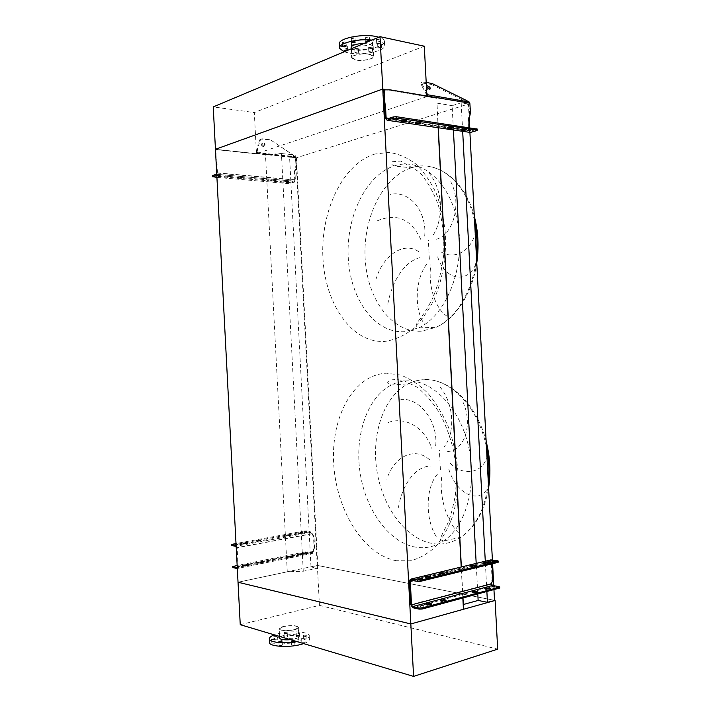 <?xml version="1.0" encoding="UTF-8"?>
<svg xmlns="http://www.w3.org/2000/svg" width="712" height="712" viewBox="0 0 712 712"><rect width="100%" height="100%" fill="white"/><g stroke="black" fill="none" stroke-linecap="round" stroke-linejoin="round"><path stroke-width="0.53" stroke-dasharray="3.56 2.67" d="M398.462 507.38C402.066 485.486 414.615 466.396 430.902 465.977M429.55 459.703C414.108 445.97 393.505 457.131 386.856 479.247M388.067 422.536C405.413 416.039 424.557 427.423 432.086 448.987M435.691 445.801C438.174 422.225 420.303 397.554 400.865 399.423M437.515 474.076C424.735 488.717 425.767 520.508 436.198 536.403M387.809 304.175C391.449 283.002 403.864 261.464 419.964 257.646M418.62 251.603C403.348 240.959 382.967 256.08 376.328 278.374M377.485 220.747C396.913 212.665 411.456 219.154 421.121 240.193M424.681 236.162C427.111 211.526 409.4 189.757 390.114 194.447M426.497 264.348C413.868 281.783 414.873 312.888 425.1 324.894M447.172 316.208C436.376 310.094 427.369 286.9 430.947 264.179M437.666 256.836C444.386 278.757 465.399 284.435 474.762 266.43M475.732 231.649C471.095 252.537 452.494 260.93 439.082 250.544M428.757 172.856C443.264 189.419 443.887 218.78 432.878 235.601M436.518 239.205C453.028 234.907 462.391 203.739 450.66 181.489M287.274 571.798L238.03 582.238L317.347 565.417L494.52 600.341L317.748 565.497L311.002 566.93L317.374 568.212L303.267 571.229L287.274 571.798L265.478 154.646L215.451 149.289L256.462 153.685L254.309 112.567L213.235 106.916M303.267 571.229L281.427 153.534L265.478 154.646M317.374 568.212L295.774 155.1L281.427 153.534M311.002 566.93L289.57 157.058L295.774 155.1M317.748 565.497L296.423 157.797L289.57 157.058M469.19 118.824L468.416 104.041L296.423 157.797M493.959 589.759L493.745 585.7M492.588 563.699L492.392 559.979M469.902 132.387L469.662 127.742M462.675 131.328L461.18 102.795L468.416 104.041M486.883 591.654L485.281 561.216M453.402 129.967L452.129 105.661L461.18 102.795M477.805 594.093L476.186 563.406M438.289 127.751L436.999 103.124L452.129 105.661M462.996 598.071L461.367 566.974M438.129 127.724L436.999 103.124M462.844 598.116L461.207 567.01M426.924 96.182L384.97 89.409L436.581 98.283M458.555 532.87C447.528 522.43 438.387 496.86 442.01 474.913M439.998 386.91C454.576 404.71 455.155 433.225 443.985 447.1M447.67 451.479C464.393 451.194 473.934 423.391 462.168 400.464M448.818 469.172C455.627 492.606 476.933 503.829 486.518 489.963M487.524 455.796C482.709 473.391 463.841 476.862 450.251 463.263M355.43 48.914L354.772 48.567L358.385 48.3L355.43 48.914M357.94 51.985L354.985 52.59L358.599 52.332L357.94 51.985M344.599 46.743L343.923 46.378L347.572 46.129L344.599 46.743M343.033 42.498L342.347 42.124L346.041 41.866L343.033 42.498M351.977 38.626L351.283 38.252L354.336 37.602L355.021 37.985L351.977 38.626M366.244 37.505L365.576 37.14L369.314 36.846L366.244 37.505M377.155 39.819L376.514 39.463L380.217 39.16L377.155 39.819M379.79 42.943L376.728 43.592L380.439 43.298L379.79 42.943M378.268 44.108L377.627 43.761L381.285 43.468L378.268 44.108M380.867 47.206L377.841 47.837L378.481 48.185L381.498 47.544L380.867 47.206M369.243 47.837L368.602 47.49L372.225 47.215L369.243 47.837M371.798 50.908L368.816 51.531L372.438 51.255L371.798 50.908M339.437 44.349C340.113 46.298 342.89 47.775 347.776 48.79C361.927 51.949 386.652 46.814 384.4 40.984C383.955 39.471 382.095 38.217 378.802 37.202M344.136 51.798L347.99 52.822C362.141 55.928 386.865 50.837 384.613 45.087C384.035 43.254 381.418 41.821 376.764 40.798L371.976 40.077M369.466 54.397C362.808 52.919 350.963 55.34 352.146 57.903L355.991 59.87C362.622 61.294 374.298 58.936 373.195 56.346L369.466 54.397M368.709 39.943C362.043 38.377 350.206 40.878 351.399 43.566L355.243 45.639C361.883 47.143 373.551 44.705 372.447 41.99L368.709 39.943M351.105 47.695L355.137 49.84C362.097 51.398 374.325 48.861 373.168 46.049L369.252 43.93L363.966 43.45M369.795 54.263L373.702 56.301C374.859 59.016 362.622 61.49 355.662 59.995L351.639 57.939C350.393 55.251 362.817 52.706 369.795 54.263M424.299 46.2L254.309 112.567M426.951 96.627L256.462 153.685M346.433 50.828L347.785 50.258M368.113 41.705L369.537 41.1M304.433 642.384L301.817 642.188L304.433 642.384M304.247 638.735L301.63 638.548L304.247 638.735M294.216 645.143L291.591 644.947L294.216 645.143M281.694 645.508L279.077 645.321L279.78 644.921L282.388 645.116L281.694 645.508M274.44 643.274L271.868 643.087L275.143 642.874L274.44 643.274M276.657 639.812L274.102 639.634L276.657 639.812M286.785 637.151L284.239 636.973L286.785 637.151M286.598 633.582L284.052 633.413L286.598 633.582M298.951 636.786L296.397 636.608L298.951 636.786M298.764 633.217L296.21 633.039L298.764 633.217M306.293 638.931L303.704 638.735L306.293 638.931M306.107 635.318L303.517 635.14L306.107 635.318M290.523 639.688L295.044 638.878C297.518 638.201 298.862 637.445 299.084 636.617C297.385 634.321 292.24 633.956 283.643 635.513C281.124 636.19 279.745 636.946 279.505 637.801M294.572 629.764C297.046 629.105 298.39 628.367 298.613 627.566C296.922 625.35 291.769 625.003 283.171 626.524C280.653 627.183 279.273 627.922 279.033 628.749C280.724 630.974 285.895 631.313 294.572 629.764M303.677 643.612C307.192 642.366 309.106 641.058 309.409 639.696C310.761 635.291 290.638 633.867 278.045 637.365C272.865 638.762 270.026 640.337 269.519 642.108M296.922 641.601L301.096 640.667C306.08 639.278 308.786 637.747 309.213 636.074C310.574 631.722 290.46 630.334 277.858 633.796L274.378 634.873M283.429 626.596L279.487 628.714C281.098 630.841 286.037 631.161 294.305 629.693L298.159 627.592C296.548 625.483 291.635 625.145 283.429 626.596M284.088 639.18L280.154 641.387C281.765 643.621 286.705 643.968 294.973 642.447L298.817 640.257C297.198 638.041 292.294 637.685 284.088 639.18M240.247 624.691L319.43 605.369L317.347 565.417M319.43 605.369L497.67 649.148M294.092 640.756L294.608 640.907M276.576 635.522L277.066 635.674M428.562 577.218L430.52 577.788L426.764 578.242L424.984 577.69L426.888 577.183M442.677 573.765L444.724 574.335L441.031 574.771L439.233 574.237L441.226 573.73M473.872 566.111L476.212 566.681L472.652 567.081L470.828 566.574L473.106 566.093M488.681 563.183L489.322 563.495L488.761 563.771L483.982 563.379L488.654 562.756M430.448 604.622L431.962 605.191L431.285 605.565L428.206 605.672L426.426 605.04L427.876 604.524M444.591 600.839L446.148 601.4L445.498 601.765L442.455 601.862L440.657 601.248L442.152 600.732M475.919 592.446L477.601 592.998L477.013 593.327L474.041 593.425L472.207 592.838L473.818 592.348M488.966 588.949L490.693 589.5L490.132 589.812L487.195 589.91L485.344 589.34L487.017 588.851M493.14 562.302L490.55 562.151L493.14 562.302M421.824 579.648L419.163 579.488L421.824 579.648M494.502 588.183L491.912 588.005L494.502 588.183M423.275 607.22L420.605 607.024L423.275 607.22M410.263 579.274L490.248 560.024L489.527 561.955L491.342 565.426L492.081 579.452L490.675 583.733L492.597 586.501L499.744 587.987M491.244 564.029L490.283 562.151L490.693 560.949L498.382 562.088M261.073 562.382L261.838 562.071L260.77 561.732L257.593 562.133L261.073 562.382M261.589 562.756L261.117 563.245L257.637 562.996L261.589 562.756L261.544 561.893M303.081 553.954L303.757 553.669L302.644 553.349L299.618 553.713L303.081 553.954M303.481 554.328L299.663 554.55L303.481 554.328L303.437 553.491M247.829 565.043L248.622 564.723L247.562 564.376L244.341 564.785L247.829 565.043M248.381 565.417L247.874 565.915L244.394 565.657L248.381 565.417L248.337 564.545M290.665 556.446L291.368 556.152L290.265 555.823L287.203 556.197L290.665 556.446M291.092 556.82L290.71 557.291L287.239 557.042L291.092 556.82L291.048 555.974M259.942 540.595L260.699 540.319L259.631 540.016L256.462 540.39L259.942 540.595M260.45 541.022L256.507 541.254L260.45 541.022L260.405 540.159M301.977 532.852L302.653 532.603L301.541 532.318L298.524 532.665L301.977 532.852M302.377 533.279L298.568 533.502L302.377 533.279L302.333 532.442M246.681 543.042L247.473 542.749L246.423 542.446L243.201 542.829L246.681 543.042M247.233 543.461L243.246 543.701L247.233 543.461L247.189 542.588M289.553 535.139L290.256 534.881L289.152 534.596L286.091 534.943L289.553 535.139M289.989 535.566L286.135 535.789L289.989 535.566L289.944 534.73M239.294 565.907L241.27 565.969L239.294 565.907M240.727 567.081L238.751 567.019L240.727 567.081M306.08 552.539L308.011 552.601L306.08 552.539M307.566 553.633L305.635 553.562L307.566 553.633M238.146 543.852L240.113 543.906L238.146 543.852M239.579 544.991L237.603 544.947L239.579 544.991M304.985 531.579L306.908 531.624L304.985 531.579M306.463 532.638L304.54 532.594L306.463 532.638M306.774 531.722L306.73 530.894L304.407 530.983L304.451 531.811L311.046 532.398L313.511 536.554L314.108 548.053L312.399 552.503L305.501 551.862L305.546 552.69L233.5 567.117L233.456 566.245M305.546 552.69L312.648 553.295L314.615 548.142L314.01 536.634L311.002 531.561L236.108 545.383M232.682 567.446L233.5 567.117M305.501 551.862L237.158 565.506M304.451 531.811L232.352 545.063L232.308 544.191M231.533 545.365L232.352 545.063M306.73 530.894L311.002 531.561M304.407 530.983L236.01 543.505M236.117 545.526L237.123 547.768L238.111 566.681L237.318 568.55M237.265 567.624L236.162 546.451M405.911 119.776L406.463 119.367L405.751 119.073L400.972 120.07L405.911 119.776L405.938 120.399M420.383 121.939L420.952 121.53L420.267 121.254L415.505 122.233L420.383 121.939L420.418 122.553M452.467 126.727L453.063 126.327L452.449 126.069L447.723 127.03L452.467 126.727L452.503 127.323M465.826 128.721L466.44 128.32L465.853 128.08L461.145 129.023L465.826 128.721L465.862 129.308M470.356 129.192L467.802 129.629L470.356 129.192M397.616 118.317L394.991 118.779L397.616 118.317M426.773 86.739L426.39 86.793C425.767 87.95 426.533 89.036 428.695 90.032L429.621 89.178M477.236 129.086L476.613 129.433L476.675 130.661M469.208 127.679L469.35 130.26L470.285 131.23L476.613 129.433M426.203 82.45L421.967 82.014C421.833 83.384 422.528 85.28 424.058 87.701L423.346 88.582C421.815 86.17 421.121 84.274 421.264 82.904L431.49 84.425L432.193 83.544M426.755 92.898L424.058 87.701M426.888 95.426L423.346 88.582M431.49 84.425L468.389 102.804L469.6 112.994L467.962 120.773L468.469 130.51L470.347 132.45M384.596 89.623L427.156 96.227M470.472 112.727L469.6 112.994M427.173 96.672L428.046 96.378M467.962 120.773L468.834 120.515M241.466 177.297L240.95 176.87L237.523 177.475L241.466 177.297L241.519 178.329L237.577 178.507L241.519 178.329M283.963 181.044L280.154 181.231L283.963 181.044L284.017 182.05L280.208 182.227L284.017 182.05M228.062 176.113L225.09 175.846L224.075 176.282L228.062 176.113L228.383 176.95L224.129 177.333L228.125 177.155M271.406 179.94L267.846 179.913L271.406 179.94L271.753 180.741L267.605 181.133L271.459 180.946M220.293 175.303L218.335 175.561L220.293 175.303M220.346 176.353L218.388 176.612L220.346 176.353M288.102 181.293L286.188 181.551L288.102 181.293M288.146 182.29L286.242 182.548L288.146 182.29M262.595 146.174C264.366 145.738 264.891 144.705 264.17 143.059L263.449 142.712C261.678 143.148 261.153 144.18 261.874 145.827L262.595 146.174M263.128 146.521C264.9 146.085 265.425 145.043 264.704 143.406L263.983 143.05C262.203 143.486 261.678 144.527 262.399 146.165L263.128 146.521M213.155 177.057L213.102 176.006L287.737 182.53L287.79 183.527L294.314 182.183L295.355 179.86L294.937 171.868L296.548 165.406L295.961 165.585L294.35 172.046L294.937 171.868M213.102 176.006L212.256 175.775M290.104 183.367L290.051 182.379L294.234 181.195L294.768 180.029L294.35 172.046M290.051 182.379L287.737 182.53M216.911 177.386L287.79 183.527M216.083 161.544L216.742 174.102M215.816 156.417L216.217 150.09C215.727 149.609 217.382 149.547 221.192 149.912L220.631 150.107C216.528 149.707 214.828 149.84 215.514 150.517M221.085 150.152L256.098 153.899L257.993 145.061L258.518 145.399L260.556 139.499C260.094 139.027 261.865 139.009 265.861 139.445L270.302 139.703L295.364 156.667L296.548 165.406M296.379 162.185L295.756 161.793L295.124 156.676L292.703 154.753M295.756 161.793L295.961 165.585M265.861 139.445L270.302 139.703M265.336 139.107C261.331 138.671 259.56 138.689 260.022 139.16L257.993 145.061M221.655 149.956L256.676 153.703L258.518 145.399M270.836 140.041L293.237 155.091M215.95 156.373L217.569 172.856L216.804 175.214M256.676 153.703L256.098 153.899M216.564 164.579L217.124 164.392M416.102 547.261C388.992 542.891 365.505 509.748 360.067 472.528C354.496 435.299 367.178 397.447 391.164 385.05L391.164 385.05C396.272 382.442 401.675 381.045 407.371 380.867C432.122 379.843 459.311 406.997 468.389 445.703C477.636 484.338 466.182 526.177 443.656 540.942L443.656 540.951C434.979 546.647 425.794 548.747 416.102 547.261M396.388 560.736C363.129 554.71 335.886 509.249 333.652 462.925C331.036 416.573 353.695 374.61 386.563 373.195L400.58 375.073C410.059 378.668 419.128 384.676 427.77 393.122C435.94 402.85 442.9 414.366 448.658 427.672C453.517 441.725 456.614 456.356 457.967 471.575C458.217 486.714 456.632 501.026 453.215 514.5C448.827 527.111 443.024 537.747 435.815 546.407C427.992 553.705 419.502 558.502 410.326 560.798L396.388 560.736M488.343 483.048C485.201 508.519 475.99 526.604 460.709 537.293C452.004 542.944 442.784 545.054 433.047 543.63C405.831 539.429 382.246 506.819 376.817 470.116C371.246 433.403 384.044 396.041 408.154 383.786C413.298 381.205 418.718 379.825 424.441 379.638C450.1 378.063 478.713 407.344 486.465 447.358M440.408 469.671L439.393 450.385M404.79 331.65C375.358 333.91 350.758 299.939 348.319 259.035C345.56 218.201 365.22 175.464 394.092 165.967L396.059 165.38C422.946 157.548 452.325 184.381 458.403 227.119C464.776 269.75 445.578 315.772 418.754 327.832L404.79 331.65M375.064 153.997C342.641 163.6 320.32 211.669 322.928 257.958C325.17 304.309 352.057 343.549 384.889 341.404C394.163 340.033 403.152 336.171 411.856 329.834C420.178 322.109 427.458 312.292 433.688 300.402C442.17 280.795 446.13 259.293 445.578 235.877C444.243 220.8 441.173 206.756 436.367 193.744C430.68 181.702 423.809 171.77 415.737 163.947C407.202 157.548 398.266 153.712 388.912 152.43L375.064 153.997M429.363 259.284L428.348 240.006M476.462 257.121C473.507 289.855 456.383 318.264 435.922 327.36L421.896 331.142C392.339 333.385 367.623 299.894 365.212 259.542C362.47 219.26 382.3 177.146 411.313 167.845L413.289 167.275C438.637 159.764 466.903 182.779 474.593 221.459M429.932 577.468L429.906 577.014M444.119 574.014L444.101 573.569M492.597 586.501L412.693 607.701M491.244 560.816L411.242 580.138M490.675 583.733L410.788 604.684M489.527 561.955L409.56 581.321M490.274 562.071L473.667 566.102M473.622 566.111L442.214 573.73M442.001 573.783L428.028 577.165M427.734 577.236L413.77 580.627M497.67 560.807L497.724 561.839M489.536 562.035L490.283 562.151M490.675 583.653L491.422 583.787M491.004 582.113L491.752 582.247M491.85 580.529L492.597 580.663M492.081 579.452L492.829 579.586M491.342 565.426L492.09 565.542M491.013 564.491L491.752 564.607M490.016 563.37L490.764 563.486M499.023 586.661L499.085 587.694M485.984 589.687L485.931 588.655M487.195 589.91L487.142 588.877M472.839 593.194L472.786 592.144M474.041 593.425L473.987 592.375M441.253 601.613L441.2 600.536M442.455 601.862L442.401 600.786M427.004 605.405L426.951 604.319M428.206 605.672L428.143 604.577M485.824 563.877L485.771 562.845M484.623 563.682L484.569 562.649M472.652 567.081L472.599 566.031M471.451 566.877L471.397 565.835M441.031 574.771L440.977 573.694M439.838 574.557L439.776 573.48M426.764 578.242L426.711 577.147M425.571 578.011L425.518 576.925M312.141 553.393L237.069 568.541M312.096 552.557L237.265 567.606M311.046 532.398L235.912 546.309M313.244 551.613L238.111 566.681M312.737 551.524L237.63 566.574M311.812 533.68L236.642 547.679M312.31 533.76L237.123 547.768M311.812 533.742L312.31 533.822M307.86 552.61L307.824 551.782M312.737 551.453L313.236 551.551M313.066 550.207L313.565 550.296M313.885 548.925L314.384 549.014M314.108 548.053L314.615 548.142M313.511 536.554L314.01 536.634M313.191 535.78L313.698 535.86M312.257 534.846L312.764 534.926M286.447 535.949L286.402 535.104M287.23 536.083L287.185 535.237M289.197 535.442L289.152 534.596M243.531 543.861L243.477 542.989M244.296 544.004L244.252 543.131M246.468 543.318L246.423 542.446M298.88 533.653L298.844 532.816M299.672 533.778L299.627 532.941M301.585 533.154L301.541 532.318M256.801 541.414L256.756 540.55M257.575 541.556L257.522 540.693M259.675 540.88L259.631 540.016M287.559 557.22L287.514 556.375M290.309 556.668L290.265 555.823M288.342 557.371L288.298 556.526M244.67 565.835L244.625 564.963M247.607 565.248L247.562 564.376M245.444 566.004L245.4 565.132M299.983 554.728L299.939 553.892M302.689 554.185L302.644 553.349M300.776 554.87L300.731 554.034M257.931 563.174L257.886 562.311M260.815 562.596L260.77 561.732M258.705 563.334L258.661 562.471M387.052 118.94L470.285 131.23M388.939 118.334L469.35 130.26M426.203 83.455L426.915 82.574M427.004 95.657L468.389 102.804M427.156 96.254L468.852 103.436M385.272 118.192L468.469 130.51M469.395 109.07L470.232 108.099M389.491 90.193L390.354 89.881M465.283 99.894L464.562 100.739M462.987 129.522L462.925 128.285M461.812 129.86L461.741 128.632M449.557 127.537L449.486 126.282M448.382 127.884L448.32 126.629M417.294 122.758L417.232 121.467M416.137 123.114L416.066 121.832M402.743 120.595L402.68 119.296M401.586 120.969L401.515 119.66M216.501 174.28L294.234 181.195L216.519 174.28M216.804 175.366L294.287 182.192M217.009 173.043L294.768 180.029M256.08 153.552L295.435 157.77M256.178 152.475L295.124 156.676M256.703 152.822L295.658 157.014M256.658 153.365L295.898 157.575M217.569 172.856L295.355 179.86M270.685 181.168L270.631 180.163M267.899 180.928L267.846 179.913M268.664 180.706L268.611 179.691M227.368 177.386L227.315 176.345M224.396 177.128L224.342 176.087M225.143 176.896L225.09 175.846M283.243 182.272L283.189 181.266M280.501 182.032L280.457 181.026M281.276 181.809L281.222 180.804M240.763 178.561L240.709 177.528M237.844 178.303L237.79 177.27M238.6 178.071L238.547 177.039M486.154 441.387C477.04 404.825 450.109 378.775 425.108 379.736C419.172 379.843 413.521 381.196 408.154 383.786L391.164 385.05L387.666 383.101C387.444 381.605 388.983 380.493 392.276 379.763L397.136 379.505L404.238 380.822L416.573 386.928C425.002 393.416 432.816 402.351 440.007 413.717C446.175 425.687 450.838 438.637 453.989 452.565C456.196 466.974 456.677 481.009 455.422 494.662C452.957 508.048 450.189 518.096 447.092 524.824C443.024 532.291 440.728 537.213 440.203 539.58L443.656 540.942L460.709 537.293C475.287 527.414 484.587 510.993 488.61 488.032M474.317 216.341C465.274 181.133 438.192 160.494 413.369 167.284L411.313 167.845L394.092 165.967L392.348 164.89L391.431 163.68L392.321 161.731L400.803 161.081L419.315 171.957C427.129 180.812 433.528 192.044 438.503 205.652C442.739 222.518 444.448 239.161 443.62 255.563C441.565 271.646 437.827 286.082 432.38 298.871C427.948 307.317 424.21 313.494 421.192 317.41C416.28 323.693 415.79 325.295 416.128 325.98L418.754 327.832L435.922 327.36C455.76 318.771 472.465 293.104 476.773 262.942M354.985 52.59L354.772 48.567M344.127 50.374L343.923 46.378M342.552 46.164L342.347 42.124M351.497 42.337L351.283 38.252M365.79 41.225L365.576 37.14M376.728 43.592L376.514 39.463M377.841 47.837L377.627 43.761M368.816 51.531L368.602 47.49M384.4 40.984L384.613 45.087M351.399 43.566L352.146 57.903M373.168 46.049L373.702 56.301M351.167 48.843L351.639 57.939M372.447 41.99L373.195 56.346M339.606 47.517L339.66 48.443M372.438 51.255L372.225 47.215M381.498 47.544L381.285 43.468M380.439 43.298L380.217 39.16M369.537 41.02L369.314 36.846M355.243 42.142L355.021 37.985M346.255 45.986L346.041 41.866M347.785 50.187L347.572 46.129M358.599 52.332L358.385 48.3M301.63 638.548L301.817 642.188M291.404 641.334L291.591 644.947M278.89 641.708L279.077 645.321M271.681 639.51L271.868 643.087M273.924 636.092L274.102 639.634M284.052 633.413L284.239 636.973M296.21 633.039L296.397 636.608M303.517 635.14L303.704 638.735M299.084 636.617L298.613 627.566M309.409 639.696L309.213 636.074M280.154 641.387L279.487 628.714M298.817 640.257L298.159 627.592M269.367 639.171L269.332 638.486M279.433 636.377L279.033 628.749M306.756 634.953L306.943 638.557M299.432 632.852L299.61 636.421M287.265 633.208L287.452 636.777M277.164 635.834L277.351 639.421M274.957 639.243L275.143 642.874M282.201 641.441L282.388 645.116M294.715 641.076L294.901 644.752M304.914 638.361L305.101 642.002M430.52 577.788L430.466 576.702M444.724 574.335L444.671 573.267M476.212 566.681L476.159 565.639M489.322 563.495L489.269 562.462M431.962 605.191L431.899 604.105M446.148 601.4L446.095 600.323M477.601 592.998L477.538 591.957M490.693 589.5L490.639 588.468M490.55 562.151L490.497 561.163M419.163 579.488L419.11 578.447M491.912 588.005L491.858 587.017M420.605 607.024L420.552 605.983M490.693 560.949L411.251 580.138M423.774 606.944L423.72 605.85M494.902 587.961L494.849 586.928M422.332 579.399L422.269 578.304M493.541 562.097L493.487 561.074M485.344 589.34L485.29 588.361M472.207 592.838L472.154 591.859M440.657 601.248L440.603 600.243M426.426 605.04L426.372 604.025M483.982 563.379L483.929 562.4M470.828 566.574L470.774 565.577M439.233 574.237L439.179 573.222M424.984 577.69L424.93 576.676M261.882 562.934L261.838 562.071M303.802 554.506L303.757 553.669M248.666 565.595L248.622 564.723M291.413 556.998L291.368 556.152M260.743 541.182L260.699 540.319M302.698 533.439L302.653 532.603M247.518 543.621L247.473 542.749M290.3 535.727L290.256 534.881M238.751 567.019L238.707 566.138M305.635 553.562L305.59 552.734M237.603 544.947L237.559 544.066M304.54 532.594L304.496 531.757M312.648 553.295L237.55 568.443M312.399 552.503L237.301 567.606M306.952 532.46L306.908 531.624M240.158 544.778L240.113 543.906M308.047 553.429L308.011 552.601M241.315 566.841L241.27 565.969M286.135 535.789L286.091 534.943M243.246 543.701L243.201 542.829M298.568 533.502L298.524 532.665M256.507 541.254L256.462 540.39M287.239 557.042L287.203 556.197M244.394 565.657L244.341 564.785M299.663 554.55L299.618 553.713M257.637 562.996L257.593 562.133M406.525 120.666L406.463 119.367M421.014 122.82L420.952 121.53M453.135 127.573L453.063 126.327M466.502 129.557L466.44 128.32M467.864 130.812L467.802 129.629M395.053 120.034L394.991 118.779M426.39 86.793L426.755 86.348M429.283 90.006L430.003 89.125M421.264 82.895L421.967 82.014M388.992 90.104L389.856 89.801M398.213 119.847L398.142 118.53M470.846 130.59L470.774 129.362M461.207 130.207L461.145 129.023M447.786 128.222L447.723 127.03M415.568 123.452L415.505 122.233M401.034 121.307L400.972 120.07M241.795 178.125L241.742 177.092M284.319 181.845L284.266 180.839M228.383 176.95L228.33 175.909M271.753 180.741L271.699 179.736M218.388 176.612L218.335 175.561M286.242 182.548L286.188 181.551M264.704 143.406L264.17 143.059M216.804 175.348L294.314 182.183M262.399 146.165L261.874 145.827M220.631 150.107L221.192 149.912M294.83 156.329L295.364 156.667M288.654 182.432L288.6 181.435M220.951 176.514L220.898 175.464M267.605 181.133L267.552 180.118M224.129 177.333L224.075 176.282M280.208 182.227L280.154 181.231M237.577 178.507L237.523 177.475"/><path stroke-width="1.07" d="M463.432 609.285L463.334 604.506L478.135 600.447L487.444 602.308L495.116 600.456L497.67 649.148L413.583 676.4L240.247 624.691L238.03 582.238L410.833 623.952L238.03 582.238L215.451 149.289L382.771 89.036L384.97 89.409L382.771 89.036L410.833 623.952L463.432 609.285L462.844 598.116M494.52 600.341L493.959 589.759M493.745 585.7L492.588 563.699M492.392 559.979L469.902 132.387M469.662 127.742L469.19 118.824M487.444 602.308L486.883 591.654M485.281 561.216L462.675 131.328M478.135 600.447L477.805 594.093M476.186 563.406L453.402 129.967M463.334 604.506L462.996 598.071M461.367 566.974L438.289 127.751M461.207 567.01L438.129 127.724M347.785 50.258L347.109 49.831L344.136 50.445L346.433 50.828M345.569 45.621L342.561 46.244L343.255 46.609L346.255 45.986L345.569 45.621M354.558 41.777L351.505 42.417L352.191 42.791L355.243 42.142L354.558 41.777M369.537 41.1L368.869 40.655L365.799 41.305L368.113 41.705M378.802 37.202L376.55 36.632C362.283 33.206 336.794 38.644 339.437 44.349L339.606 47.517M380.03 36.686L382.771 89.036L215.451 149.289L213.235 106.916L380.03 36.686L424.299 46.2L426.924 96.182M363.966 43.45C355.849 43.797 351.559 45.221 351.105 47.695L351.167 48.843M371.976 40.077C356.997 38.377 337.497 43.548 339.66 48.443L344.136 51.798M294.608 640.907L294.029 641.467L291.404 641.272L294.092 640.756M281.498 641.832L278.89 641.646L281.498 641.832M274.253 639.625L271.673 639.447L274.253 639.625M277.066 635.674L276.47 636.208L273.915 636.038L276.576 635.522M269.367 639.171L269.519 642.108C267.899 646.487 288.609 648.018 301.283 644.342L303.677 643.612M495.116 600.456L410.833 623.952L413.583 676.4M274.378 634.873C271.317 636.021 269.634 637.222 269.332 638.486C268.032 642.251 283.99 644.12 296.922 641.601M279.433 636.377L279.505 637.801C280.021 639.554 283.696 640.177 290.523 639.688M429.79 577.04L430.466 576.702L428.677 576.159L424.93 576.604L429.79 577.04M444.021 573.587L444.671 573.267L442.864 572.733L439.179 573.16L444.021 573.587M475.572 565.933L476.159 565.639L474.317 565.132L470.766 565.533L475.572 565.933L475.527 565.328M488.708 562.738L489.269 562.462L487.417 561.964L483.929 562.346L488.708 562.738M431.232 604.479L431.899 604.105L430.11 603.482L426.363 603.954L431.232 604.479M445.445 600.688L446.095 600.323L444.288 599.718L440.595 600.18L445.445 600.688M476.96 592.277L477.538 591.957L475.696 591.369L472.154 591.797L476.96 592.277L476.907 591.601M490.078 588.779L490.639 588.468L488.779 587.898L485.29 588.308L490.078 588.779M490.897 560.923L493.487 561.074L490.897 560.923M419.608 578.144L422.269 578.304L419.608 578.144M492.259 586.75L494.849 586.928L492.259 586.75M421.05 605.654L423.72 605.85L421.05 605.654M442.152 600.732L444.591 600.839M487.017 588.851L488.966 588.949M499.744 587.987L422.207 609.027L419.092 609.125L412.693 607.701L410.788 604.684L409.56 581.321L410.263 579.274L420.694 580.164L420.748 581.259L417.632 581.366L410.708 580.271L410.299 581.464L411.518 604.853L412.631 606.606L419.03 608.021L422.145 607.923L422.207 609.027M473.818 592.348L475.919 592.446M427.876 604.524L430.448 604.622M498.382 562.088L497.83 562.418L497.777 561.385L420.694 580.164M497.777 561.385L498.329 561.109L497.67 560.807L490.257 560.024M441.226 573.73L442.677 573.765M497.83 562.418L420.748 581.259M473.106 566.093L473.872 566.111M426.888 577.183L428.562 577.218M499.192 588.343L499.139 587.32L422.145 607.923M499.139 587.32L499.691 587.008L499.023 586.661L492.544 585.478L491.422 583.867L492.829 579.586L492.09 565.542L491.244 564.029M237.318 568.55L232.958 567.624L232.646 566.61M237.158 565.506L232.637 566.574L237.265 567.624M236.162 546.451L231.809 545.517L231.489 544.52L236.117 545.526M236.01 543.505L231.489 544.484M405.974 121.076L406.525 120.666L405.822 120.381L401.043 121.369L404.817 121.44L405.974 121.076L405.938 120.399M420.445 123.22L421.014 122.82L420.338 122.535L415.577 123.523L419.279 123.585L420.445 123.22L420.418 122.553M452.529 127.973L453.135 127.573L452.52 127.323L447.786 128.276L451.363 128.32L452.529 127.973L452.503 127.323M465.897 129.958L466.502 129.557L465.915 129.317L461.207 130.26L464.722 130.296L465.897 129.958L465.862 129.308M470.418 130.421L467.864 130.857L470.418 130.421M397.688 119.625L395.062 120.088L397.688 119.625M427.698 85.885L427.102 85.912C426.479 87.069 427.245 88.154 429.407 89.151L430.003 89.125C430.627 87.968 429.861 86.882 427.698 85.885M429.621 89.178L426.773 86.739M393.264 116.928L396.37 116.706L396.442 118.023L393.335 118.245L393.264 116.928L387.052 118.94L386.127 117.916L385.575 107.441L384.293 98.576L383.439 98.879L384.72 107.726L385.575 107.441M396.37 116.706L477.236 129.086M396.442 118.023L476.728 130.029L476.657 128.801M384.72 107.726L385.272 118.192L387.123 120.257L393.335 118.245M387.123 120.257L470.347 132.45L476.675 130.661L477.298 130.269L476.728 130.029M384.293 98.576L384.382 89.899L389.856 89.801L469.849 103.178L470.472 112.727L468.834 120.515L469.208 127.679M469.849 103.178L469.11 101.958L465.283 99.894L432.193 83.544L426.203 82.45M428.019 95.96L426.755 92.898M427.156 96.227L426.888 95.426M384.24 97.482L383.376 97.784L383.439 98.879M383.376 97.784C382.647 93.868 383.056 91.154 384.596 89.623M212.31 176.79L212.514 175.579L212.568 176.629L216.804 175.366M216.742 174.102L212.514 175.579M212.568 176.629L216.911 177.386M215.514 150.517L216.083 161.544M486.465 447.358C488.886 459.365 489.509 471.264 488.343 483.048M474.593 221.459C476.987 233.047 477.61 244.928 476.462 257.121M429.906 577.014L429.87 576.382M444.101 573.569L444.065 572.946M488.654 562.756L488.619 562.151M431.347 604.443L431.312 603.74M445.516 600.67L445.481 599.967M490.025 588.797L489.989 588.121M491.191 559.792L411.189 579.043M492.544 585.478L412.631 606.606M413.77 580.627L410.299 581.464M491.422 583.867L411.518 604.853M419.092 609.125L419.03 608.021M417.632 581.366L417.579 580.271M488.832 588.922L488.779 587.898M475.749 592.411L475.696 591.369M444.341 600.786L444.288 599.718M430.173 604.568L430.11 603.482M487.471 562.907L487.417 561.964M474.37 566.093L474.317 565.132M442.917 573.747L442.864 572.733M428.731 577.201L428.677 576.159M232.913 566.752L232.958 567.624M231.756 544.644L231.809 545.517M386.127 117.916L388.939 118.334M427.725 94.776L469.11 101.958M464.722 130.296L464.669 129.273M451.363 128.32L451.301 127.279M419.279 123.585L419.226 122.482M404.817 121.44L404.754 120.319M474.317 216.341C478.25 231.338 479.069 246.877 476.773 262.942M486.154 441.387C490.123 457.033 490.942 472.581 488.61 488.032M411.251 580.138L410.708 580.271M499.744 588.041L499.691 587.008M498.382 562.142L498.329 561.109M477.298 130.269L477.236 129.032"/></g></svg>

